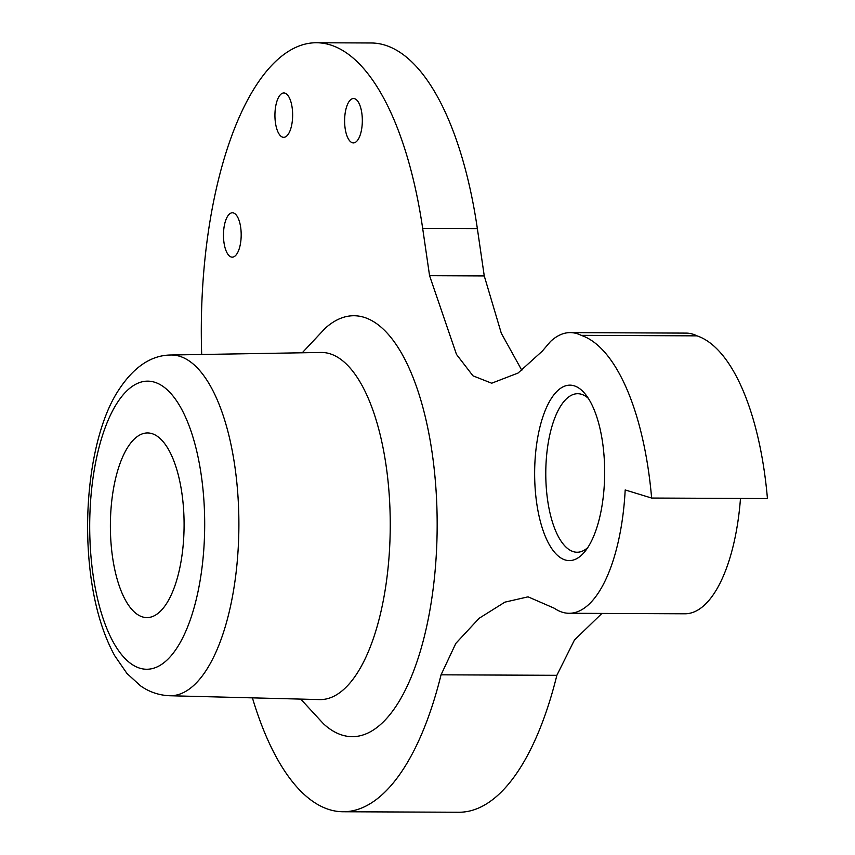 <?xml version="1.0" encoding="UTF-8"?>
<svg xmlns="http://www.w3.org/2000/svg" width="855" height="855" viewBox="0 0 855 855"><rect width="100%" height="100%" fill="white"/><g stroke="black" fill="none" stroke-linecap="round" stroke-linejoin="round"><path stroke-width="1.28" d="M252.417 697.862A285.944 114.121 -89.8 0 0 342.962 811.748A285.944 114.121 -89.8 0 0 441.052 674.819L455.843 643.366L479.131 618.283L504.877 602.155L528.059 596.833L554.286 608.236A140.338 56.013 -89.8 0 0 569.045 613.281A140.338 56.013 -89.8 0 0 625.187 489.947L651.628 498.048A210.512 84.014 -89.8 0 0 581.197 335.352A140.338 56.013 -89.8 0 0 570.264 332.606A140.338 56.013 -89.8 0 0 550.481 341.519L542.284 351.138L518.034 373.058L491.678 383.211L472.954 375.815L456.474 354.398L429.573 275.695L422.669 228.371A285.944 114.121 -89.8 0 0 316.681 42.75L371.369 42.985A285.944 114.121 90.2 0 1 477.357 228.606L484.261 275.941L501.308 333.268L521.807 370.279M169.579 695.735L319.61 699.582A173.576 69.276 -89.8 0 0 344.672 688.564A173.576 69.276 -89.8 0 0 389.196 494.5A173.576 69.276 -89.8 0 0 321.117 352.463L171.053 355.007A170.369 67.994 -89.8 0 1 238.887 525.665A170.369 67.994 -89.8 0 1 169.579 695.735C158.891 695.275 149.208 691.973 140.53 685.838L126.946 673.451L114.666 655.646C103.434 635.03 95.642 609.722 91.303 579.722C81.236 509.356 92.543 433.645 115.895 394.454C131.713 368.27 150.095 355.124 171.053 355.007M112.625 557.663A92.329 36.85 90.2 0 1 147.648 432.951A92.329 36.85 90.2 0 1 184.092 525.43A92.329 36.85 90.2 0 1 146.846 617.599A92.329 36.85 90.2 0 1 112.625 557.663M325.317 328.17A210.512 84.014 90.2 0 1 432.235 453.492A210.512 84.014 90.2 0 1 381.886 723.287A210.512 84.014 90.2 0 1 323.564 723.875L300.736 699.101M587.706 547.67A79.258 31.635 90.2 0 1 577.061 552.234A79.258 31.635 90.2 0 1 545.779 472.836A79.258 31.635 90.2 0 1 577.745 393.717A79.258 31.635 90.2 0 1 588.358 398.366M602.54 442.163A87.712 35.002 90.2 0 1 584.542 551.977A87.712 35.002 90.2 0 1 534.642 472.794A87.712 35.002 90.2 0 1 585.226 394.037A87.712 35.002 90.2 0 1 602.54 442.163M275.47 122.938A22.187 8.849 90.2 0 1 283.892 92.971A22.187 8.849 90.2 0 1 292.645 115.19A22.187 8.849 90.2 0 1 283.7 137.334A22.187 8.849 90.2 0 1 275.47 122.938M224.01 242.756A22.187 8.849 90.2 0 1 232.432 212.788A22.187 8.849 90.2 0 1 241.185 235.007A22.187 8.849 90.2 0 1 232.239 257.152A22.187 8.849 90.2 0 1 224.01 242.756M345.153 128.485A22.187 8.849 90.2 0 1 353.564 98.517A22.187 8.849 90.2 0 1 362.328 120.737A22.187 8.849 90.2 0 1 353.372 142.881A22.187 8.849 90.2 0 1 345.153 128.485M570.264 332.606L686.073 333.108A140.338 56.013 90.2 0 1 697.007 335.855A210.512 84.014 90.2 0 1 767.437 498.551L651.628 498.048M740.483 498.433A140.338 56.013 90.2 0 1 684.855 613.783L569.045 613.281M601.931 613.42L574.432 640.042L556.861 675.311A285.944 114.121 90.2 0 1 458.761 812.25L342.962 811.748M441.052 674.819L556.861 675.311M316.681 42.75A285.944 114.121 -89.8 0 0 201.695 354.483M581.197 335.352L697.007 335.855M429.573 275.695L484.261 275.941M93.216 575.81A144.068 57.499 90.2 0 1 157.213 383.168A144.068 57.499 90.2 0 1 191.296 616.829A144.068 57.499 90.2 0 1 93.216 575.81M422.669 228.371L477.357 228.606M325.285 328.192L302.243 352.784"/></g></svg>
